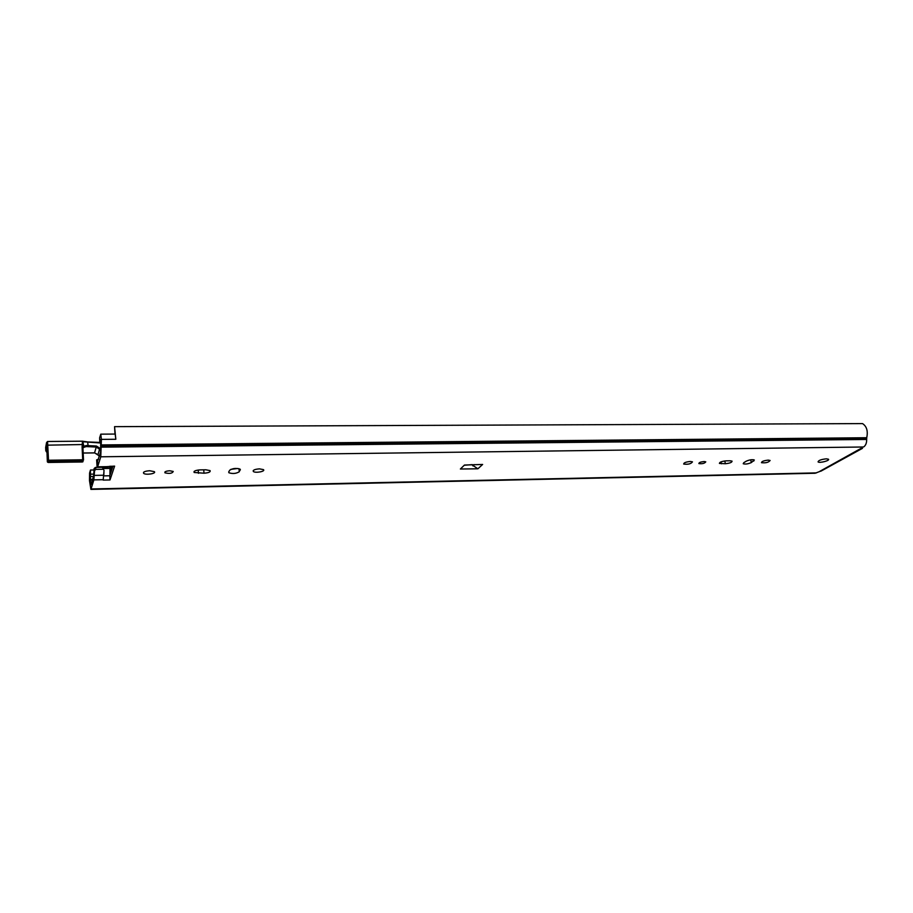 <?xml version="1.0" encoding="UTF-8"?>
<svg xmlns="http://www.w3.org/2000/svg" width="913" height="913" viewBox="0 0 913 913"><rect width="100%" height="100%" fill="white"/><g stroke="black" fill="none" stroke-linecap="round" stroke-linejoin="round"><path stroke-width="1.37" d="M97.497 467.296L114.616 466.121L110.005 479.953L103.192 480.09L104.025 470.378L102.313 467.319L104.025 470.378M100.613 439.552L99.825 442.291L99.597 437.932L100.784 434.154L101.411 439.381L100.772 456.797L97.474 467.296L97.2 462.275L100.556 452.392L100.738 439.552M102.781 469.293L95.888 469.396L95.431 467.433L94.107 468.563L93.685 475.65L90.98 484.826L90.433 483.034L91.517 483.011M103.797 475.867L109.788 475.764L112.95 466.144M464.352 465.242L472.192 464.637M230.806 469.373L237.859 468.472M90.433 483.034L90.444 470.047L89.588 473.037L89.485 480.603L90.901 489.402L93.891 479.873L94.553 470.537L95.888 469.396M90.923 489.402L815.115 473.254L821.711 470.743M864.508 446.263L863.538 446.993C865.695 445.567 866.734 443.056 866.665 439.461L866.734 437.726C868.126 431.05 866.722 426.348 862.534 423.598L114.559 426.656L115.825 439.267L115.152 434.063L100.784 434.154M464.455 465.048L482.635 464.455L477.898 468.791L460.38 469.02L464.455 465.048M826.356 458.828L828.433 459.205C830.248 460.54 819.406 463.37 818.082 461.921C818.322 460.437 821.084 459.41 826.356 458.828M169.715 470.766L173.242 471.45C172.283 473.425 169.521 473.881 164.945 472.82C164.431 471.724 166.018 471.051 169.715 470.766M149.675 470.743L154.274 471.633C156.842 473.539 145.726 475.331 143.638 473.333C142.964 471.953 144.973 471.097 149.675 470.743M259.475 468.86L263.435 469.624C265.831 471.405 255.252 473.345 253.335 471.473C252.764 470.104 254.807 469.236 259.475 468.86M228.707 471.953L229.722 470.195C232.826 468.266 236.307 467.935 240.142 469.179L239.274 471.759C236.159 473.653 232.701 473.995 228.889 472.751L228.707 471.953M205.813 469.784L210.07 470.606C210.686 471.987 208.666 472.854 203.998 473.208L194.149 472.478C193.522 471.108 195.542 470.241 200.232 469.875L205.813 469.784M704.14 461.533L705.772 461.841C704.631 463.427 702.337 464.009 698.879 463.576C698.902 462.571 700.648 461.898 704.14 461.533M690.354 461.464L692.476 461.852C691.038 463.884 688.117 464.626 683.7 464.055C683.7 462.777 685.914 461.921 690.354 461.464M768.244 460.129L770.115 460.472C768.62 462.423 765.745 463.165 761.488 462.686C761.602 461.453 763.85 460.597 768.244 460.129M743.775 462.708L746.229 461.191C749.493 459.764 752.198 459.365 754.355 460.015L751.308 462.571C748.055 463.998 745.362 464.386 743.228 463.736L743.775 462.708M730.069 460.78L732.066 461.145C731.998 462.412 729.772 463.268 725.379 463.724L719.421 463.427C719.467 462.172 721.704 461.305 726.12 460.848L730.069 460.78M110.005 479.953L109.788 475.764M477.898 468.791L472.398 465.105M114.992 434.063L114.559 426.656M103.854 474.577L103.956 471.998M90.649 474.167L93.891 474.109M90.444 470.047L94.05 469.978M99.825 442.291L100.864 442.291M102.747 467.216L102.849 467.798M95.431 467.433L102.313 467.319M94.107 468.563L94.553 470.537M98.513 459.285L96.641 459.867L97.04 466.372M97.634 462.263L96.641 459.867M111.249 471.313L111.215 466.178M110.028 466.189L109.937 475.296M110.37 473.973L110.678 473.037M100.841 449.15L99.54 449.196L100.784 450.588M100.498 448.625L96.413 446.023L96.253 447.062L99.54 449.196L97.965 454.879M96.413 446.023L86.278 445.533L85.879 446.548L96.253 447.062L94.553 452.871M86.278 445.533L83.277 446.434L82.957 447.541L83.848 446.56L85.879 446.548L82.923 447.804M83.848 446.56L82.855 441.744L100.841 443.01M82.946 447.37L82.923 447.952M84.236 441.595L87.682 441.949L82.432 441.196L82.113 447.199L82.923 447.45L83.505 459.992M82.935 444.768L82.855 441.744L82.923 447.13L82.889 444.711L82.124 444.551L46.974 445.167L47.556 460.54L48.492 461.339L48.515 460.243L47.35 461.716L46.825 447.929L46.574 446.389L45.787 450.668L45.661 447.484L46.552 442.6L46.974 445.167M83.517 460.049L82.695 459.775L82.661 460.86L83.517 460.049M100.864 442.463L87.682 441.949L88.162 446.754M82.113 447.199L82.695 459.775L48.515 460.243L47.544 441.481L82.432 441.196L84.373 441.903M48.241 462.469L47.339 461.67M83.037 461.316L82.364 461.978L48.275 462.469L48.492 461.339L82.661 460.86L82.307 461.978M99.403 456.295L98.09 455.096L99.391 456.329M82.9 447.085L82.912 461.795L47.556 462.161M83.14 446.993L83.791 446.811M84.03 446.765L85.811 446.799L83.95 446.822M97.794 466.805L107.472 466.657M103.317 479.69L93.891 479.873M91.186 488.969L816.473 472.888M819.657 471.416L861.085 448.34M100.772 456.797L863.538 446.993M93.925 473.413L94.37 475.399L103.831 475.228M474.246 464.603L472.866 465.881M90.376 482.349L91.722 482.326M90.079 480.021L92.407 479.976M89.965 479.382L92.601 479.325M103.58 468.506L109.994 468.403M103.18 468.084L109.994 467.97M89.965 476.552L93.446 476.483M101.411 439.381L115.825 439.267M101.332 444.928L866.734 437.726M101.32 446.263L866.62 438.765M101.343 447.142L866.665 439.461M724.796 460.939L725.379 463.724M721.03 461.852L721.43 463.793M753.487 459.718L753.784 461.065M750.714 459.81L751.308 462.571M203.747 469.818L203.998 473.208M198.212 470.024L198.463 473.311M240.256 469.293L240.324 470.012M239.012 468.677L239.274 471.759M111.169 466.338L112.904 466.315M45.673 447.804L45.718 447.187M47.544 441.481L46.552 442.6M100.864 442.52L87.739 442.006M98.09 455.096L94.61 452.871L83.14 452.996M46.985 452.152L45.787 450.668M46.711 451.456L46.917 450.349M820.958 471.154L862.488 448.34M194.07 471.485L194.149 472.478M228.809 471.77L228.889 472.751M253.243 470.537L253.335 471.473M143.581 472.295L143.638 473.333M164.888 472.01L164.945 472.82M83.14 453.053L94.575 452.916L97.737 454.48M46.164 451.536L46.985 452.369M83.859 446.56L84.681 446.719"/></g></svg>
